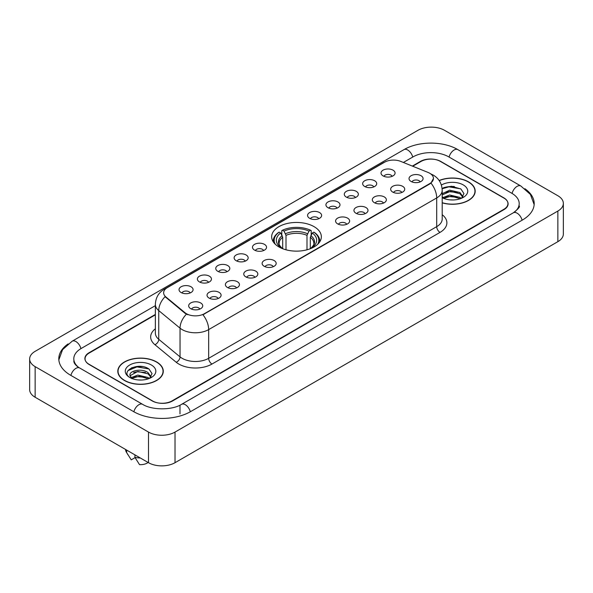 <?xml version="1.0" encoding="UTF-8"?>
<svg xmlns="http://www.w3.org/2000/svg" width="593" height="593" viewBox="0 0 593 593"><rect width="100%" height="100%" fill="white"/><g stroke="black" fill="none" stroke-linecap="round" stroke-linejoin="round"><path stroke-width="0.89" d="M314.068 226.652A24.847 14.343 0 0 0 286.99 223.539A24.847 14.343 0 0 0 271.653 236.792A24.847 14.343 0 0 0 278.932 246.933A24.847 14.343 0 0 0 306.01 250.046A24.847 14.343 0 0 0 321.347 236.792A24.847 14.343 0 0 0 314.068 226.652M364.717 186.498A7.034 4.062 180 0 1 363.316 185.35A7.034 4.062 180 0 1 365.651 180.309A7.034 4.062 180 0 1 374.657 180.761A7.034 4.062 180 0 1 376.051 185.35A7.034 4.062 180 0 1 364.717 186.498M373.805 186.921A4.218 2.439 0 0 0 372.671 185.735A4.218 2.439 0 0 0 368.512 185.12A4.218 2.439 0 0 0 365.57 186.921M346.349 197.106A7.034 4.062 180 0 1 344.956 195.957A7.034 4.062 180 0 1 347.283 190.909A7.034 4.062 180 0 1 356.297 191.361A7.034 4.062 180 0 1 357.69 195.957A7.034 4.062 180 0 1 346.349 197.106M355.437 197.521A4.218 2.439 0 0 0 354.31 196.335A4.218 2.439 0 0 0 350.152 195.72A4.218 2.439 0 0 0 347.209 197.521M327.988 207.706A7.034 4.062 180 0 1 326.595 206.557A7.034 4.062 180 0 1 328.922 201.509A7.034 4.062 180 0 1 337.936 201.961A7.034 4.062 180 0 1 339.329 206.557A7.034 4.062 180 0 1 327.988 207.706M337.076 208.128A4.218 2.439 0 0 0 335.942 206.942A4.218 2.439 0 0 0 331.791 206.32A4.218 2.439 0 0 0 328.848 208.128M309.628 218.306A7.034 4.062 180 0 1 308.234 217.157A7.034 4.062 180 0 1 310.562 212.109A7.034 4.062 180 0 1 319.568 212.568A7.034 4.062 180 0 1 320.969 217.157A7.034 4.062 180 0 1 309.628 218.306M318.715 218.728A4.218 2.439 0 0 0 317.581 217.542A4.218 2.439 0 0 0 313.423 216.927A4.218 2.439 0 0 0 310.48 218.728M254.538 250.113A7.034 4.062 180 0 1 253.144 248.964A7.034 4.062 180 0 1 255.472 243.916A7.034 4.062 180 0 1 264.478 244.368A7.034 4.062 180 0 1 265.879 248.964A7.034 4.062 180 0 1 254.538 250.113M263.626 250.535A4.218 2.439 0 0 0 262.491 249.349A4.218 2.439 0 0 0 258.333 248.726A4.218 2.439 0 0 0 255.39 250.535M236.177 260.712A7.034 4.062 180 0 1 234.776 259.564A7.034 4.062 180 0 1 237.111 254.523A7.034 4.062 180 0 1 246.117 254.975A7.034 4.062 180 0 1 247.511 259.564A7.034 4.062 180 0 1 236.177 260.712M245.265 261.135A4.218 2.439 0 0 0 244.131 259.949A4.218 2.439 0 0 0 239.972 259.334A4.218 2.439 0 0 0 237.03 261.135M217.809 271.312A7.034 4.062 180 0 1 216.415 270.163A7.034 4.062 180 0 1 218.743 265.123A7.034 4.062 180 0 1 227.756 265.575A7.034 4.062 180 0 1 229.15 270.163A7.034 4.062 180 0 1 217.809 271.312M226.897 271.735A4.218 2.439 0 0 0 225.763 270.549A4.218 2.439 0 0 0 221.612 269.934A4.218 2.439 0 0 0 218.669 271.735M199.448 281.92A7.034 4.062 180 0 1 198.055 280.771A7.034 4.062 180 0 1 200.382 275.723A7.034 4.062 180 0 1 209.388 276.175A7.034 4.062 180 0 1 210.789 280.771A7.034 4.062 180 0 1 199.448 281.92M208.536 282.335A4.218 2.439 0 0 0 207.402 281.149A4.218 2.439 0 0 0 203.243 280.533A4.218 2.439 0 0 0 200.301 282.335M181.087 292.519A7.034 4.062 180 0 1 179.686 291.371A7.034 4.062 180 0 1 182.021 286.323A7.034 4.062 180 0 1 191.028 286.775A7.034 4.062 180 0 1 192.421 291.371A7.034 4.062 180 0 1 181.087 292.519M190.175 292.942A4.218 2.439 0 0 0 189.041 291.756A4.218 2.439 0 0 0 184.883 291.133A4.218 2.439 0 0 0 181.94 292.942M383.078 175.899A7.034 4.062 180 0 1 381.684 174.75A7.034 4.062 180 0 1 384.012 169.702A7.034 4.062 180 0 1 393.018 170.161A7.034 4.062 180 0 1 394.419 174.75A7.034 4.062 180 0 1 383.078 175.899M392.166 176.321A4.218 2.439 0 0 0 391.032 175.135A4.218 2.439 0 0 0 386.873 174.52A4.218 2.439 0 0 0 383.938 176.321M392.722 192.073A7.034 4.062 180 0 1 391.328 190.924A7.034 4.062 180 0 1 393.656 185.876A7.034 4.062 180 0 1 402.669 186.328A7.034 4.062 180 0 1 404.063 190.924A7.034 4.062 180 0 1 392.722 192.073M401.809 192.488A4.218 2.439 0 0 0 400.675 191.302A4.218 2.439 0 0 0 396.524 190.687A4.218 2.439 0 0 0 393.582 192.488M374.361 202.673A7.034 4.062 180 0 1 372.967 201.524A7.034 4.062 180 0 1 375.295 196.476A7.034 4.062 180 0 1 384.301 196.928A7.034 4.062 180 0 1 385.702 201.524A7.034 4.062 180 0 1 374.361 202.673M383.449 203.095A4.218 2.439 0 0 0 382.315 201.909A4.218 2.439 0 0 0 378.156 201.286A4.218 2.439 0 0 0 375.213 203.095M356 213.272A7.034 4.062 180 0 1 354.599 212.124A7.034 4.062 180 0 1 356.934 207.083A7.034 4.062 180 0 1 365.94 207.535A7.034 4.062 180 0 1 367.334 212.124A7.034 4.062 180 0 1 356 213.272M365.088 213.695A4.218 2.439 0 0 0 363.954 212.509A4.218 2.439 0 0 0 359.795 211.894A4.218 2.439 0 0 0 356.853 213.695M337.632 223.872A7.034 4.062 180 0 1 336.238 222.723A7.034 4.062 180 0 1 338.566 217.683A7.034 4.062 180 0 1 347.58 218.135A7.034 4.062 180 0 1 348.973 222.723A7.034 4.062 180 0 1 337.632 223.872M346.72 224.295A4.218 2.439 0 0 0 345.593 223.109A4.218 2.439 0 0 0 341.435 222.494A4.218 2.439 0 0 0 338.492 224.295M264.181 266.279A7.034 4.062 180 0 1 262.788 265.13A7.034 4.062 180 0 1 265.115 260.09A7.034 4.062 180 0 1 274.129 260.542A7.034 4.062 180 0 1 275.523 265.13A7.034 4.062 180 0 1 264.181 266.279M273.269 266.702A4.218 2.439 0 0 0 272.135 265.516A4.218 2.439 0 0 0 267.984 264.901A4.218 2.439 0 0 0 265.041 266.702M245.821 276.887A7.034 4.062 180 0 1 244.427 275.738A7.034 4.062 180 0 1 246.755 270.69A7.034 4.062 180 0 1 255.761 271.142A7.034 4.062 180 0 1 257.162 275.738A7.034 4.062 180 0 1 245.821 276.887M254.908 277.302A4.218 2.439 0 0 0 253.774 276.116A4.218 2.439 0 0 0 249.616 275.5A4.218 2.439 0 0 0 246.673 277.302M227.46 287.486A7.034 4.062 180 0 1 226.059 286.337A7.034 4.062 180 0 1 228.387 281.29A7.034 4.062 180 0 1 237.4 281.742A7.034 4.062 180 0 1 238.794 286.337A7.034 4.062 180 0 1 227.46 287.486M236.54 287.909A4.218 2.439 0 0 0 235.414 286.723A4.218 2.439 0 0 0 231.255 286.1A4.218 2.439 0 0 0 228.312 287.909M209.092 298.086A7.034 4.062 180 0 1 207.698 296.937A7.034 4.062 180 0 1 210.026 291.897A7.034 4.062 180 0 1 219.039 292.349A7.034 4.062 180 0 1 220.433 296.937A7.034 4.062 180 0 1 209.092 298.086M218.18 298.509A4.218 2.439 0 0 0 217.045 297.323A4.218 2.439 0 0 0 212.894 296.708A4.218 2.439 0 0 0 209.952 298.509M190.731 308.686A7.034 4.062 180 0 1 189.337 307.545A7.034 4.062 180 0 1 191.665 302.497A7.034 4.062 180 0 1 200.671 302.949A7.034 4.062 180 0 1 202.072 307.545A7.034 4.062 180 0 1 190.731 308.686M199.819 309.109A4.218 2.439 0 0 0 198.685 307.923A4.218 2.439 0 0 0 194.526 307.307A4.218 2.439 0 0 0 191.583 309.109M411.09 181.465A7.034 4.062 180 0 1 409.689 180.316A7.034 4.062 180 0 1 412.024 175.276A7.034 4.062 180 0 1 421.03 175.728A7.034 4.062 180 0 1 422.424 180.316A7.034 4.062 180 0 1 411.09 181.465M420.178 181.888A4.218 2.439 0 0 0 419.043 180.702A4.218 2.439 0 0 0 414.885 180.087A4.218 2.439 0 0 0 411.942 181.888M428.057 172.437A12.653 7.309 180 0 1 429.747 173.26A12.653 7.309 180 0 1 433.453 178.426A12.653 7.309 180 0 1 429.747 183.593L204.355 313.719A12.653 7.309 180 0 1 185.038 312.748L165.929 296.989A12.653 7.309 180 0 1 163.638 292.801A12.653 7.309 180 0 1 167.345 287.627L384.553 162.223A12.653 7.309 180 0 1 400.764 161.407L428.057 172.437M155.359 314.839L89.172 353.05A14.062 8.117 0 0 0 85.051 358.787A14.062 8.117 0 0 0 89.172 364.532L152.149 400.89A14.062 8.117 0 0 0 172.037 400.89L503.828 209.329A14.062 8.117 0 0 0 507.949 203.592A14.062 8.117 0 0 0 503.828 197.847L440.851 161.489A14.062 8.117 0 0 0 420.963 161.489L412.728 166.24M514.524 212.057A25.314 14.617 0 0 0 519.201 203.592A25.314 14.617 0 0 0 511.781 193.259L448.805 156.9A25.314 14.617 0 0 0 413.01 156.9L403.373 162.46M155.359 305.647L81.219 348.454A25.314 14.617 0 0 0 73.799 358.787A25.314 14.617 0 0 0 78.476 367.252M148.502 432.082A18.754 10.822 0 0 0 175.017 432.082L557.857 211.056A18.754 10.822 0 0 0 563.35 203.399A18.754 10.822 0 0 0 557.857 195.742L444.498 130.297A18.754 10.822 0 0 0 417.983 130.297L35.143 351.33A18.754 10.822 0 0 0 29.65 358.98A18.754 10.822 0 0 0 35.143 366.637L148.502 432.082L148.502 462.703A18.754 10.822 0 0 0 175.017 462.703L557.857 241.67A18.754 10.822 0 0 0 563.35 234.02L563.35 203.399M29.65 358.98L29.65 389.601A18.754 10.822 0 0 0 35.143 397.258L148.502 462.703M68.121 343.903A40.317 23.275 0 0 0 58.803 358.787A40.317 23.275 0 0 0 70.611 375.25L133.588 411.609A40.317 23.275 0 0 0 190.598 411.609L522.389 220.047A40.317 23.275 0 0 0 534.197 203.592A40.317 23.275 0 0 0 524.879 188.707M442.2 202.865A22.734 13.128 0 0 0 475.186 191.154A22.734 13.128 0 0 0 468.529 181.873A22.734 13.128 0 0 0 439.154 180.502M156.626 361.945A22.734 13.128 0 0 0 131.846 359.106A22.734 13.128 0 0 0 117.814 371.225A22.734 13.128 0 0 0 124.471 380.513A22.734 13.128 0 0 0 149.251 383.352A22.734 13.128 0 0 0 163.283 371.225A22.734 13.128 0 0 0 156.626 361.945M433.453 178.426L430.978 183.081L429.747 183.971L202.932 314.742A16.404 9.473 60 0 1 208.662 329.604A18.754 10.822 180 0 1 182.147 329.604A18.754 10.822 180 0 1 180.042 328.159L158.746 310.599A18.754 10.822 180 0 1 155.359 304.394L155.359 333.096A18.754 10.822 0 0 0 158.746 339.307L180.042 356.867A18.754 10.822 0 0 0 182.147 358.313A18.754 10.822 0 0 0 208.662 358.313L436.707 226.652A18.754 10.822 0 0 0 442.2 218.995L442.2 190.294A18.754 10.822 180 0 1 436.707 197.943A16.404 9.473 -120 0 0 430.978 183.081M187.877 314.742L185.038 313.304L165.076 296.678A16.404 10.97 129.5 0 0 158.746 310.599L158.746 339.307A4.685 3.135 -50.5 0 1 154.906 344.689A23.438 13.535 180 0 1 155.359 328.804M155.359 314.453L89.002 352.761A14.062 8.117 0 0 0 84.888 358.506A14.062 8.117 0 0 0 89.002 364.243L152.646 400.987A14.062 8.117 0 0 0 172.533 400.987L503.998 209.618A14.062 8.117 0 0 0 508.112 203.881A14.062 8.117 0 0 0 503.998 198.136L440.354 161.392A14.062 8.117 0 0 0 420.467 161.392L412.343 166.084M142.424 366.585A18.754 10.822 0 0 0 131.446 367.89M454.327 186.506A18.754 10.822 0 0 0 443.356 187.811M442.2 202.717A22.497 12.994 0 0 0 474.956 191.154A22.497 12.994 0 0 0 468.366 181.969A22.497 12.994 0 0 0 439.243 180.635M449.894 199.848L453.467 199.96M442.882 197.61L449.709 195.008L459.946 197.402L461.184 198.396M443.386 198.366L451.177 196.164L459.946 198.618M442.2 196.52L443.608 198.351M442.2 193.696L449.709 190.145L459.946 192.54L462.992 196.743M442.2 194.897L450.354 191.331L459.946 193.748L462.748 197.061M442.2 197.699A15.285 8.821 0 0 0 463.259 197.395A15.285 8.821 0 0 0 463.259 184.912A15.285 8.821 0 0 0 441.385 185.068M461.547 198.247L463.941 193.54L460.909 188.982L451.384 186.246L442.104 188.485M442.133 188.774L448.879 186.832L460.709 188.841M445.506 192.302L448.879 191.687L457.396 192.436M445.469 197.172L448.879 196.55L457.381 197.291M124.634 380.417A22.497 12.994 0 0 0 149.154 383.234A22.497 12.994 0 0 0 163.045 371.225A22.497 12.994 0 0 0 156.456 362.041A22.497 12.994 0 0 0 131.935 359.225A22.497 12.994 0 0 0 118.044 371.225A22.497 12.994 0 0 0 124.634 380.417M137.984 379.928L141.557 380.031M130.979 377.689L137.806 375.08L148.042 377.474L149.28 378.475M131.483 378.445L139.273 376.244L148.042 378.69M129.949 375.117L131.705 378.423M129.963 375.413C128.881 370.714 141.779 367.942 148.042 372.619L151.082 376.822M130.015 375.725L137.784 371.448L148.042 373.827L150.844 377.133M149.644 378.319L152.038 373.62L149.006 369.054C138.28 361.345 119.223 371.507 130.23 377.734L130.779 378.067M151.356 364.991A15.285 8.821 0 0 0 129.741 364.991A15.285 8.821 0 0 0 129.741 377.467A15.285 8.821 0 0 0 151.356 377.467A15.285 8.821 0 0 0 151.356 364.991M125.546 449.45A15.003 8.658 0 0 0 126.368 452.133A15.003 8.658 0 0 0 126.643 452.555L131.231 459.857L135.093 457.626M126.643 452.555L126.643 450.08M131.935 378.734L130 375.651M134.93 454.868L134.93 457.336L139.518 464.638A9.377 5.411 0 0 0 148.094 462.466M134.93 457.336A15.003 8.658 0 0 0 140.296 457.966M127.992 370.588L136.968 366.904L148.799 368.92M133.603 372.374L136.968 371.767L145.493 372.515M133.558 377.252L136.968 376.629L145.478 377.37M282.691 248.719L282.691 237.267L280.689 233.019A20.155 11.638 0 0 0 280.689 247.451L280.311 247.674M281.801 234.939L281.801 230.603L282.468 230.225A22.312 12.883 0 0 1 310.532 230.225L308.997 231.107A20.155 11.638 0 0 0 284.003 231.107L286.004 235.354L286.004 249.794M306.996 249.794L306.996 235.354L308.997 231.107M275.322 244.286A22.312 12.883 0 0 1 279.155 232.137L278.488 232.515A23.253 13.424 0 0 0 273.247 241.003A23.253 13.424 0 0 0 273.306 241.929M310.532 230.225L311.199 230.603L311.199 234.939M279.155 232.137L280.689 233.019M284.003 231.107L282.468 230.225M280.689 247.451L282.527 248.652M319.694 241.929A23.253 13.424 0 0 0 319.753 241.003A23.253 13.424 0 0 0 314.512 232.515L313.845 232.137A22.312 12.883 0 0 1 317.678 244.286M312.689 247.674L312.311 247.451A20.155 11.638 0 0 0 312.311 233.019L313.845 232.137M310.473 248.652L312.311 247.451M312.311 233.019L310.309 237.267L310.309 248.719M165.929 296.989L165.929 297.545M185.038 312.748L185.038 313.304M204.355 313.719L204.355 314.097M429.747 183.593L429.747 183.971M190.316 411.772A7.501 4.329 -120 0 0 185.298 404.715A7.501 4.329 -120 0 0 181.547 404.344C172.318 410.312 151.86 410.312 142.639 404.344L79.662 367.986C78.913 367.712 75.259 365.221 74.11 362.582L73.799 361.085M133.87 411.772A7.501 4.329 -60 0 1 138.888 404.715A7.501 4.329 -60 0 1 142.639 404.344M70.893 375.413A7.501 4.329 -60 0 1 75.911 368.357A7.501 4.329 -60 0 1 79.662 367.986M58.84 359.847L62.576 349.648L72.161 341.197A7.501 4.329 60 0 1 75.911 341.568A7.501 4.329 60 0 1 80.937 348.625M72.161 341.197L403.959 149.636A7.501 4.329 60 0 1 407.702 150.007A7.501 4.329 60 0 1 412.728 157.056M403.959 149.636C418.584 140.934 443.23 140.934 457.863 149.636A7.501 4.329 120 0 0 454.112 150.007A7.501 4.329 120 0 0 449.086 157.056M534.16 204.644L530.424 194.445L520.839 185.994A7.501 4.329 120 0 0 517.089 186.365A7.501 4.329 120 0 0 512.063 193.422M522.107 220.211A7.501 4.329 -120 0 0 517.089 213.161A7.501 4.329 -120 0 0 513.338 212.791L181.547 404.344M175.017 462.703L175.017 432.082M35.143 397.258L35.143 366.637M557.857 241.67L557.857 211.056M179.99 413.907L179.99 405.486M211.975 364.05A4.685 2.706 60 0 1 208.662 358.313L208.662 329.604L436.707 197.943L436.707 226.652A4.685 2.706 60 0 0 440.021 232.389L211.975 364.05A23.438 13.535 180 0 1 178.834 364.05A23.438 13.535 180 0 1 176.203 362.249L154.906 344.689M442.2 190.294C441.881 183.548 438.916 178.493 433.313 175.128L430.941 173.971A16.404 7.687 112 0 0 430.726 173.89M165.951 288.591A16.404 9.473 -120 0 0 164.246 289.228C158.642 292.594 155.677 297.649 155.359 304.394M164.246 289.228L383.174 162.83A16.404 9.473 60 0 1 384.42 162.304M186.439 314.171A16.404 10.97 129.5 0 0 180.042 328.159L180.042 356.867A4.685 3.135 -50.5 0 1 176.203 362.249M442.2 214.703A23.438 13.535 180 0 1 440.021 232.389M282.691 237.267A17.345 10.014 0 0 0 279.155 243.323C278.68 244.212 279.726 245.895 282.283 248.371M306.996 235.354A17.345 10.014 0 0 0 286.004 235.354M282.201 235.629A18.027 10.407 0 0 0 282.201 248.311M307.485 233.716A18.027 10.407 0 0 0 285.515 233.716M310.799 248.311A18.027 10.407 0 0 0 310.799 235.629M310.717 248.371C313.274 245.902 314.32 244.22 313.845 243.323A17.345 10.014 0 0 0 310.309 237.267M519.201 205.89C520.246 206.646 518.289 208.944 513.338 212.791M457.863 149.636L520.839 185.994M383.174 162.83L386.184 161.429M474.956 193.029L474.956 191.154M163.045 373.108L163.045 371.225M127.888 454.683L126.368 452.133M118.044 373.108L118.044 371.225M273.247 241.848L273.247 241.003M319.753 241.848L319.753 241.003"/></g></svg>
